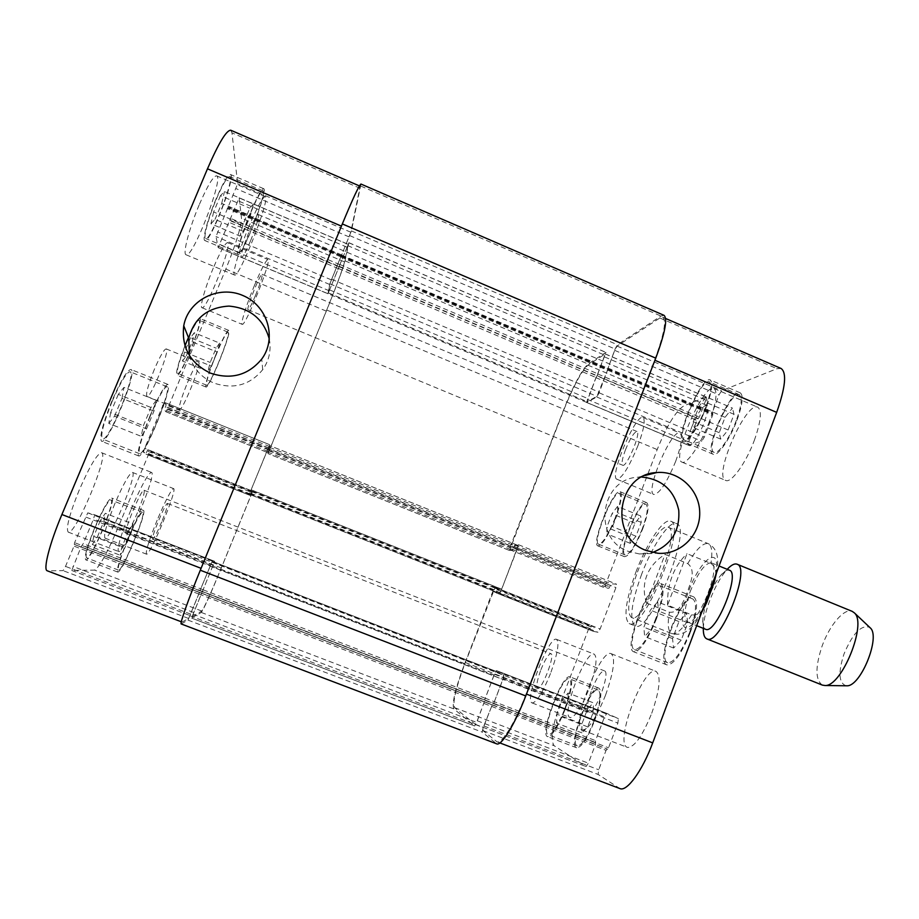 <?xml version="1.0" encoding="UTF-8"?>
<svg xmlns="http://www.w3.org/2000/svg" width="919" height="919" viewBox="0 0 919 919"><rect width="100%" height="100%" fill="white"/><g stroke="black" fill="none" stroke-linecap="round" stroke-linejoin="round"><path stroke-width="0.69" stroke-dasharray="4.59 3.45" d="M702.84 609.205C700.152 613.582 696.407 615.454 691.616 614.822L667.55 605.139L686.998 553.652L710.927 563.427C714.856 566.311 716.383 570.297 715.533 575.386M667.55 605.139C667.079 583.967 673.558 566.793 686.998 553.652M646.597 603.071L669.411 612.226C680.083 613.272 684.023 599.808 687.573 591.503C690.387 582.899 696.257 570.285 687.757 563.611L665.057 554.364L646.597 603.071C643.426 593.651 643.461 584.541 646.735 575.742C650.135 566.989 656.246 559.866 665.057 554.364M635.959 571.986C646.654 543.37 663.736 517.776 670.606 521.176C687.423 524.198 643.346 633.088 629.159 623.564C623.335 617.959 625.598 600.762 635.959 571.986M637.487 572.009C646.953 546.69 662.036 524.152 668.056 527.161C682.874 529.907 644.047 625.816 631.491 617.488C626.356 612.582 628.343 597.419 637.487 572.009M641.623 574.272C631.284 603.048 629.101 620.256 635.052 625.908C649.515 635.546 693.569 526.725 676.476 523.589C669.48 520.143 652.306 545.668 641.623 574.272M690.135 591.744C697.981 572.617 705.022 562.968 711.237 562.796C722.288 565.311 696.993 627.815 687.309 621.933C683.311 618.533 684.253 608.47 690.135 591.744M705.47 629.216C703.437 628.286 702.553 625.242 702.805 620.084C703.207 614.064 704.907 607.011 707.894 598.924C711.788 588.792 716.188 580.785 721.093 574.915C724.505 571.032 727.251 569.458 729.364 570.205M703.311 628.343L703.368 627.16C703.862 619.532 705.999 610.641 709.755 600.475C714.637 587.735 720.197 577.649 726.412 570.217L727.216 569.321M822.39 685.114C815.245 679.968 815.164 666.907 822.149 645.931C829.57 625.058 844.377 607.689 852.235 611.376M846.054 685.781C838.748 683.047 838.059 672.455 843.987 654.018C852.706 633.352 861.287 624.472 869.707 627.355M641.795 477.064L638.303 477.191C600.279 478.397 591.928 538.66 628.182 551.331L639.314 553.939L652.559 552.48M189.383 355.446C193.162 368.393 201.353 377.606 213.943 383.085C233.598 389.61 249.853 385.141 262.696 369.702C269.141 360.478 271.358 350.3 269.324 339.18M187.487 382.614C193.105 369.461 196.827 362.637 198.665 362.132C202.249 362.477 182.295 411.758 179.481 409.518C178.55 407.174 181.227 398.203 187.487 382.614M154.415 369.22C148.143 384.866 145.661 393.941 146.96 396.445C150.521 398.984 170.532 349.553 166.201 348.898C164.053 349.277 160.124 356.055 154.415 369.22M253.46 203.892L249.796 208.165L243.007 224.42L240.043 236.091L243.788 231.554L250.427 215.62L253.46 203.892L224.466 191.531L220.457 195.667L249.796 208.165M220.457 195.667L213.622 211.967L243.007 224.42M213.622 211.967L210.945 223.788L240.043 236.091M210.945 223.788L215.012 219.377L243.788 231.554M215.012 219.377L221.709 203.409L250.427 215.62M221.709 203.409L224.466 191.531M219.618 343.12L216.103 348.175L210.175 362.454L207.878 371.402L211.45 366.153L217.263 352.138L219.618 343.12L194.3 332.724L190.532 337.698L216.103 348.175M190.532 337.698L184.558 352L210.175 362.454M184.558 352L182.479 361.064L207.878 371.402M182.479 361.064L186.304 355.906L211.45 366.153M186.304 355.906L192.163 341.857L217.263 352.138M192.163 341.857L194.3 332.724M133.14 524.083L128.396 531.504L121.848 547.23L120.182 555.225L124.973 547.621L131.383 532.204L133.14 524.083L105.352 513.296L100.297 520.625L128.396 531.504M100.297 520.625L93.704 536.386L121.848 547.23M93.704 536.386L92.302 544.507L120.182 555.225M92.302 544.507L97.391 536.983L124.973 547.621M97.391 536.983L103.858 521.533L131.383 532.204M103.858 521.533L105.352 513.296M156.241 400.374L150.992 407.496L143.387 425.692L141.216 436.33L146.535 428.92L153.955 411.149L156.241 400.374L123.962 387.393L118.298 394.389L150.992 407.496M118.298 394.389L110.625 412.62L143.387 425.692M110.625 412.62L108.81 423.441L141.216 436.33M108.81 423.441L114.53 416.169L146.535 428.92M114.53 416.169L122.02 398.352L153.955 411.149M122.02 398.352L123.962 387.393M127.373 540.613C120.343 558.017 117.379 567.85 118.471 570.102C121.836 572.594 146.891 512.618 142.617 512.342C140.113 513.342 135.024 522.762 127.373 540.613M94.864 528.057C102.641 510.171 107.982 500.821 110.923 499.982C116.081 500.602 90.797 560.705 86.535 557.867C85.042 555.455 87.822 545.518 94.864 528.057M127.144 540.579C119.642 559.154 116.483 569.642 117.643 572.032C121.262 574.674 147.959 510.734 143.41 510.424C140.745 511.481 135.323 521.533 127.144 540.579M94.6 528C87.075 546.633 84.111 557.236 85.708 559.797C90.269 562.807 117.218 498.73 111.716 498.052C108.591 498.937 102.894 508.919 94.6 528M216.114 354.562C208.969 372.356 205.822 382.568 206.649 385.233C209.429 387.588 231.611 332.437 228.004 332.15C226.189 332.712 222.226 340.179 216.114 354.562M186.557 342.465C192.737 328.072 196.896 320.651 199.032 320.214C203.386 320.811 181.169 376.124 177.654 373.47C176.437 370.644 179.4 360.317 186.557 342.465M216.022 354.274C208.406 373.263 205.04 384.165 205.936 386.991C208.9 389.495 232.553 330.702 228.705 330.38C226.775 330.966 222.547 338.939 216.022 354.274M184.949 345.774C178.275 363.051 175.598 372.873 176.93 375.239C180.698 378.054 204.386 319.088 199.733 318.433C197.895 318.537 194.127 324.889 188.441 337.491M250.221 213.782C242.467 232.22 236.62 252.254 238.825 252.449C242.501 255.459 267.498 191.485 262.891 190.784C260.858 191.083 256.631 198.745 250.221 213.782M216.264 199.343C222.766 184.282 227.223 176.689 229.635 176.54C235.218 177.666 210.325 241.927 205.672 238.503C203.007 238.113 208.418 217.826 216.264 199.343M250.175 213.231C241.892 232.932 235.666 254.287 238.021 254.494C241.95 257.688 268.589 189.498 263.684 188.705C261.524 189.015 257.021 197.194 250.175 213.231M216.16 198.768C207.797 218.515 202.019 240.146 204.868 240.548C209.831 244.19 236.378 175.69 230.428 174.461C227.855 174.61 223.099 182.709 216.16 198.768M150.107 416.433C141.423 438.064 137.896 450.482 139.516 453.676C144.18 456.927 172.6 387.439 166.948 386.635C164.007 387.313 158.39 397.238 150.107 416.433M112.21 401.27C120.63 382.04 126.569 372.195 130.05 371.736C136.92 373.022 108.339 442.751 102.468 439.018C100.251 435.572 103.491 422.993 112.21 401.27M149.889 416.181C140.618 439.271 136.851 452.516 138.585 455.916C143.582 459.351 173.863 385.279 167.844 384.395C164.719 385.107 158.734 395.698 149.889 416.181M111.923 400.994C102.629 424.176 99.16 437.593 101.527 441.258C107.81 445.21 138.264 370.897 130.957 369.484C127.247 369.966 120.906 380.477 111.923 400.994M157.149 520.188C149.039 540.28 145.478 551.595 146.454 554.134C149.728 556.719 177.861 488.77 173.599 488.609C171.106 489.747 165.627 500.269 157.149 520.188M161.698 521.912C157.126 532.698 154.116 538.477 152.68 539.235C150.257 539.384 165.902 501.648 167.511 503.44C168.005 504.933 166.075 511.09 161.698 521.912M114.829 503.704C106.696 523.876 103.422 535.352 104.996 538.132C109.579 541.234 138.011 473.078 132.451 472.412C129.338 473.308 123.468 483.739 114.829 503.704M79.206 490.114C69.373 514.548 65.709 528.551 68.224 532.112C75.094 536.225 109.556 454.101 101.595 452.711C97.253 453.526 89.798 465.99 79.206 490.114M130.774 510.206C120.975 534.513 116.885 548.264 118.517 551.469C123.468 554.846 157.482 473.009 151.44 472.366C148.016 473.538 141.124 486.14 130.774 510.206M137.425 512.722C131.865 525.725 128.086 532.641 126.098 533.479C122.641 533.491 141.641 487.886 144.088 490.275C144.926 492.182 142.709 499.66 137.425 512.722M249.06 226.235C239.193 249.715 231.806 274.85 234.54 275.034C239.112 278.71 270.921 197.596 265.246 196.62C262.708 197.022 257.309 206.89 249.06 226.235M250.427 241.1C245.97 251.599 243.007 257.021 241.548 257.366C238.262 257.412 255.953 212.186 258.319 214.529C259.043 217.286 256.412 226.143 250.427 241.1M199.101 205.063C189.084 228.624 182.49 254.241 186.063 254.77C192.462 259.215 224.121 177.574 216.62 175.828C213.357 175.931 207.522 185.672 199.101 205.063M213.265 268.095C205.178 287.279 199.503 307.417 201.95 307.716C206.293 310.99 232.955 243.478 227.648 242.582C225.212 242.938 220.411 251.438 213.265 268.095M254.494 285.327C246.51 304.453 240.318 324.281 242.191 324.35C245.27 327.107 271.978 259.916 267.934 259.549C266.005 260.111 261.524 268.704 254.494 285.327M255.425 295.562C251.622 304.591 249.164 309.301 248.061 309.703C245.729 309.875 260.536 272.552 262.122 274.31C262.524 276.355 260.295 283.443 255.425 295.562M230.749 130.222L231.979 132.864L237.653 183.811L215.988 236.551L218.182 247.648L239.17 197.838L241.479 218.159C241.157 227.188 235.942 244.167 225.833 269.095L167.626 408.702L165.925 411.769L164.478 409.805L166.132 404.934L164.26 402.304L144.593 448.334L143.467 452.217L145.65 454.043L147.833 449.713L149.464 451.16L148.361 454.916L117.919 527.931C107.063 553.272 99.298 567.322 94.623 570.09L71.762 570.481L81.067 546.839L83.204 543.669L93.543 518.982L94.691 514.789L87.764 512.848L74.588 542.658L74.014 546.127L65.513 566.391L63.055 570.63L47.294 570.814M706.229 396.916L707.55 403.039L701.576 418.742L694.396 428.013L693.225 421.672L699.083 406.278L706.229 396.916L732.42 408.082L725.045 417.318L719.232 432.677L720.68 439.11L728.101 429.977L734.017 414.308L732.42 408.082M734.017 414.308L707.55 403.039M728.101 429.977L701.576 418.742M720.68 439.11L694.396 428.013M719.232 432.677L693.225 421.672M725.045 417.318L699.083 406.278M617.522 506.449L617.855 512.825L612.548 526.656L606.999 533.882L606.77 527.357L611.985 513.767L617.522 506.449L640.692 515.961L634.972 523.175L629.791 536.753L630.239 543.336L635.971 536.214L641.232 522.406L640.692 515.961M641.232 522.406L617.855 512.825M635.971 536.214L612.548 526.656M630.239 543.336L606.999 533.882M629.791 536.753L606.77 527.357M634.972 523.175L611.985 513.767M568.114 693.018L567.976 701.817L562.164 717.015L556.604 723.127L556.857 714.189L562.554 699.279L568.114 693.018L593.341 702.828L587.586 708.974L581.922 723.85L581.922 732.857L587.701 726.86L593.456 711.697L593.341 702.828M593.456 711.697L567.976 701.817M587.701 726.86L562.164 717.015M581.922 732.857L556.604 723.127M581.922 723.85L556.857 714.189M587.586 708.974L562.554 699.279M657.694 601.934L658.578 611.055L651.973 628.539L644.61 636.522L643.886 627.195L650.365 610.09L657.694 601.934L686.55 613.536L678.957 621.554L672.536 638.613L673.581 648.044L681.22 640.198L687.78 622.76L686.55 613.536M687.78 622.76L658.578 611.055M681.22 640.198L651.973 628.539M673.581 648.044L644.61 636.522M672.536 638.613L643.886 627.195M678.957 621.554L650.365 610.09M564.53 709.571C557.776 726.182 552.353 734.58 548.275 734.763C540.269 732.868 562.29 674.661 569.412 678.773C572.376 681.829 570.756 692.087 564.53 709.571M594.007 720.956C587.275 737.52 581.693 745.826 577.281 745.883C568.539 743.701 590.366 685.62 598.212 690.008C601.543 693.19 600.141 703.506 594.007 720.956M564.932 709.767C557.718 727.492 551.94 736.452 547.586 736.647C539.051 734.603 562.52 672.547 570.125 676.924C573.295 680.163 571.561 691.111 564.932 709.767M594.444 721.174C600.98 702.553 602.473 691.548 598.935 688.159C590.549 683.495 567.287 745.401 576.604 747.756C581.302 747.698 587.252 738.842 594.444 721.174M615.236 517.868C608.24 534.869 602.703 543.646 598.625 544.22C591.744 542.612 613.421 489.781 619.463 493.423C621.772 495.628 620.359 503.784 615.236 517.868M642.255 528.93C635.259 545.863 629.572 554.548 625.173 554.984C617.671 553.135 639.314 500.441 645.988 504.347C648.55 506.668 647.309 514.858 642.255 528.93M615.661 517.811C608.194 535.938 602.29 545.312 597.936 545.909C590.607 544.197 613.72 487.863 620.176 491.734C622.634 494.089 621.129 502.773 615.661 517.811M642.714 528.873C648.113 513.87 649.434 505.128 646.689 502.67C639.578 498.512 616.5 554.685 624.495 556.684C629.182 556.225 635.259 546.954 642.714 528.873M705.689 407.427C699.026 425.302 687.768 441.993 684.115 439.764C675.293 437.467 701.461 377.307 709.342 381.902C712.202 384.245 710.984 392.746 705.689 407.427M736.314 420.442C729.72 438.283 718.118 454.756 714.097 452.378C704.482 449.736 730.708 389.828 739.393 394.768C742.563 397.238 741.53 405.796 736.314 420.442M706.32 407.186C699.198 426.278 687.182 444.072 683.299 441.694C673.903 439.225 701.783 375.09 710.203 379.972C713.247 382.465 711.961 391.528 706.32 407.186M736.981 420.236C742.552 404.601 743.643 395.469 740.266 392.85C730.984 387.6 703.024 451.47 713.282 454.296C717.555 456.835 729.939 439.282 736.981 420.236M655.856 618.774C647.447 639.21 640.336 649.503 634.535 649.618C623.886 646.758 650.204 580.36 659.853 585.679C663.759 589.022 662.427 600.05 655.856 618.774M689.687 632.306C681.301 652.674 673.96 662.817 667.688 662.748C656.063 659.497 682.243 593.306 692.869 599.004C697.199 602.519 696.142 613.628 689.687 632.306M656.453 618.855C647.481 640.669 639.9 651.64 633.708 651.766C622.358 648.688 650.422 577.913 660.727 583.554C664.885 587.115 663.461 598.878 656.453 618.855M690.341 632.41C697.222 612.479 698.36 600.635 693.742 596.902C682.392 590.837 654.489 661.393 666.872 664.885C673.57 664.965 681.393 654.144 690.341 632.41M781.081 368.473L776.969 368.691L721.576 390.793L719.003 394.906L712.351 412.413L712.776 414.791L704.276 437.191L701.737 441.212L688.216 445.187L688.664 441.959L696.878 420.385L699.382 417.054L705.838 400.064L706.274 396.974L683.828 405.853C675.706 411.161 666.838 425.738 657.2 449.575L605.575 584.576L605.047 587.942L608.964 588.206L611.296 583.852L616.454 584.128L615.925 587.597L600.13 628.987L598.005 632.283L593.169 631.284L594.248 626.758L590.538 626.046L588.505 629.239L561.532 699.784C552.595 724.528 550.125 739.841 554.111 745.7L586.058 766.561L588.367 763.184L595.489 744.39L595.512 740.622L604.507 716.9L606.885 713.431L618.407 718.601L617.878 723.092L608.539 747.802L606.058 750.341L598.717 769.777L598.12 774.441L619.923 788.582M606.885 713.431L496.455 670.594L504.163 674.305L503.256 678.704L493.606 703.644L502.808 679.451L503.715 675.051L496.271 671.444L494.135 675.063L484.669 699.876L494.319 674.213L496.444 670.594L606.885 713.431M71.762 570.481L192.255 616.419L202.352 591.48L191.543 618.062L201.295 612.445C203.88 608.906 210.371 594.536 220.767 569.355L251.197 494.904L252.53 491.286L252.151 490.275L251.553 491.596L497.432 589.079L497.156 589.768L497.478 588.378L594.237 626.747L497.478 588.378L494.881 588.114L465.336 662.519C455.996 687.401 452.412 702.449 454.606 707.664L475.18 724.287L477.237 720.76L484.968 700.071L595.73 742.621M589.159 688.561C596.063 669.066 597.752 657.602 594.237 654.179C585.736 649.377 560.59 715.212 570.067 717.578C574.984 717.406 581.336 707.733 589.159 688.561M675.672 461.361C681.53 445.095 682.932 435.663 679.876 433.056C671.663 428.3 644.621 492.136 653.811 494.502C659.474 493.848 666.769 482.797 675.672 461.361M754.327 440.373C760.955 421.545 762.115 410.494 757.784 407.22C745.964 400.764 712.788 476.708 725.7 480.419C731.076 483.566 745.987 463.05 754.327 440.373M651.743 713.236C659.808 689.778 661.232 675.821 656.005 671.375C643.691 664.851 613.926 743.632 627.39 747.4C634.236 747.595 642.358 736.199 651.743 713.236M550.504 673.501C542.669 692.754 536.535 702.564 532.135 702.943C523.75 701.002 549.16 634.983 556.558 639.348C559.568 642.576 557.546 653.96 550.504 673.501M540.923 669.721C545.139 659.314 548.482 653.972 550.941 653.696C555.604 654.42 541.555 691.019 537.592 688.434C535.972 686.539 537.075 680.301 540.923 669.721M637.97 445.6C629.044 467.139 622.037 478.351 616.925 479.247C608.792 477.329 635.799 413.194 642.967 417.513C645.586 419.937 643.92 429.299 637.97 445.6M625.46 449.839C630.25 438.225 634.076 432.114 636.947 431.516C641.462 432.367 626.471 467.886 622.714 465.244C621.29 463.831 622.209 458.696 625.46 449.839M709.468 421.361C701.002 444.107 686.723 465.014 682.024 462.154C670.594 459.075 703.667 382.672 714.006 388.507C717.75 391.528 716.234 402.476 709.468 421.361M691.582 427.427C697.487 413.217 702.472 405.819 706.55 405.222C712.903 406.657 694.454 449.058 689.078 445.451C687.033 443.682 687.871 437.674 691.582 427.427M605.529 695.224C596.109 718.313 588.332 729.904 582.198 729.996C570.285 726.837 600.417 647.769 611.192 653.696C615.673 657.866 613.789 671.709 605.529 695.224M591.744 689.778C596.799 677.337 601.037 671.031 604.461 670.87C611.066 672.111 594.386 716.062 588.619 712.547C586.184 710.077 587.218 702.484 591.744 689.778M360.96 184.041L351.403 230.91L341.133 256.286L350.828 232.22L360.156 186.247C358.341 187.281 352.126 200.583 341.523 226.177L201.181 568.356C189.325 597.166 180.446 622.301 182.077 622.071L188.625 618.464L199.434 592.399L74.462 544.416M341.225 255.804L329.875 283.822L328.301 292.908L339.065 266.855L327.968 293.781L329.588 284.419L341.259 255.585L607.976 369.082L596.925 396.353L587 401.66L596.764 375.825L697.854 418.823M339.145 266.441L348.887 242.708L345.062 260.847C342.856 268.991 336.756 285.384 326.773 310.036L267.946 453.595L268.325 450.574L268.21 452.803L269.635 449.667L326.268 311.116C336.262 286.441 342.362 270.037 344.568 261.904L348.255 244.339L339.145 266.441L229.67 220.066M269.037 448.84L269.428 445.485L267.957 448.702L251.151 489.793L249.957 495.352L249.463 494.215L250.841 490.459L269.704 444.704L269.037 448.84L513.767 547.127L514.801 545.07L518.488 544.737L501.464 589.86L499.545 593.272L496.168 592.87L496.765 590.791L496.432 592.181L499.706 592.571L501.625 589.148L517.305 548.838L518.098 545.438L514.537 545.748L513.767 547.127M249.957 495.352L145.65 454.043L249.957 495.352M71.785 570.481L192.266 616.419L201.801 611.043C204.386 607.528 210.876 593.169 221.272 567.976L250.887 495.525L251.875 490.976L251.266 492.285L147.109 450.999M202.421 591.457L214.311 562.118L211.967 561.957L199.894 590.802L212.266 561.118L214.678 561.325L202.421 591.457L484.784 699.956M181.204 623.955L187.993 620.107L199.48 592.387L74.473 544.416M664.012 315.32L660.968 316.044L617.43 344.728L615.087 349.013L607.643 369.266L614.696 350.357L617.051 346.084L659.853 318.008L662.875 317.296C666.643 320.697 663.886 334.976 654.604 360.145L526.127 693.96C515.421 722.104 501.648 744.413 497.053 741.851L482.946 730.582L483.934 725.999L492.274 704.827L199.48 592.387L492.274 704.827L483.176 727.538L482.199 732.121L496.662 743.839M251.553 491.596L251.266 492.285M497.432 589.079L497.753 587.689L494.939 587.425L493.089 590.733L464.623 663.782C455.284 688.641 451.7 703.69 453.871 708.928L474.641 725.941L191.543 618.062L474.675 725.953L476.743 722.437L484.968 700.071M607.918 369.093L599.131 392.827L596.81 397.008L586.563 402.465L596.592 375.928M339.18 266.28L597.017 375.676L605.23 353.895L587.942 365.165C581.451 371.253 573.341 386.336 563.6 410.414L509.815 549.734L512.607 549.528L513.365 548.149L609.814 586.873M497.753 587.689L252.151 490.275L497.753 587.689M597.189 375.572L605.954 352.356L588.149 364.027C581.67 370.127 573.559 385.199 563.841 409.254L510.102 547.115L509.321 550.424L512.342 550.205L513.365 548.149M715.855 572.893C712.868 592.261 698.463 621.428 689.411 626.689C680.209 632.548 680.049 613.731 688.48 591.641C700.071 559.234 721.024 543.531 715.855 572.893M691.616 614.822C683.185 628.642 676.591 634.903 671.846 633.593C668.079 631.583 667.263 624.461 669.411 612.226M687.757 563.611C696.28 549.16 703.115 542.509 708.25 543.657C711.8 545.381 712.696 551.974 710.927 563.427M350.828 232.22L237.653 183.811M349.094 236.907L236.194 188.682M341.719 254.919L228.59 206.844M341.179 256.068L227.901 207.958L341.167 256.114M340.708 256.78L227.131 208.544M341.259 255.631L227.82 207.441M331.277 279.835L217.401 231.783M329.588 284.419L215.988 236.551M327.968 293.712L218.125 247.544M329.335 290.818L219.836 244.753M338.41 268.635L229.187 222.387M339.065 266.855L229.739 220.549M339.8 264.649L230.221 218.217M346.945 247.188L237.584 200.606M348.255 244.443L239.227 197.964M344.568 261.904L241.479 218.159M326.268 311.116L225.833 269.095M269.635 449.667L167.626 408.702M165.925 411.769L268.21 452.803L165.902 411.746M268.061 451.378L164.478 409.805M268.612 449.873L164.938 408.254M269.876 446.634L166.132 404.934M269.324 448.139L165.673 406.508M269.704 444.716L164.283 402.327M268.233 447.932L162.491 405.451M250.841 490.459L144.593 448.334M249.463 494.215L143.467 452.217M250.554 494.031L146.374 452.757M251.875 490.976L147.833 449.713L251.863 490.976M252.22 491.906L149.464 451.16M250.887 495.525L148.361 454.916M221.272 567.976L117.919 527.931M201.801 611.043L94.623 570.09M193.656 612.514L72.877 566.414M201.594 593.123L81.067 546.839M202.352 591.48L81.998 545.231M203.214 589.803L83.204 543.669M202.467 591.445L82.285 545.266M213.231 565.346L93.543 518.982M94.691 514.789L214.678 561.325L94.68 514.789M212.266 561.118L87.764 512.848M210.348 565.277L85.398 516.892M199.894 590.802L74.588 542.658M199.308 592.445L74.14 544.381L199.297 592.445M198.837 594.042L74.014 546.127M190.624 614.11L65.513 566.391M188.625 618.464L63.055 570.63M182.272 622.037L47.799 570.906M360.076 188.292L231.979 132.864M614.696 350.357L719.003 394.906M617.051 346.084L721.576 390.793M607.861 368.002L712.351 412.413M607.643 369.266L712.271 413.699M608.091 368.99L712.857 413.493M607.884 370.254L712.776 414.791M599.131 392.827L704.276 437.191M596.81 397.008L701.737 441.212M586.69 402.442L688.388 445.187M587.264 399.305L688.664 441.959M595.707 377.56L696.878 420.385M597.913 374.044L699.382 417.054M597.017 375.676L698.394 418.627M604.564 356.928L705.838 400.064M605.081 353.93L706.056 396.985M587.942 365.165L683.828 405.853M563.6 410.414L657.2 449.575M510.585 546.426L605.575 584.576M509.85 549.734L605.104 587.953M512.607 549.528L608.964 588.206M514.031 546.449L610.457 585.185M514.801 545.07L611.296 583.852M518.442 544.726L616.385 584.116M517.696 548.138L615.925 587.597M501.464 589.86L600.13 628.987M499.545 593.272L598.005 632.283M496.18 592.87L593.18 631.284L496.168 592.87M496.49 591.48L593.387 629.871M497.156 589.768L594.03 628.171M494.881 588.114L590.538 626.046M493.043 591.434L588.505 629.239M465.336 662.519L561.532 699.784M454.606 707.664L554.111 745.7M475.146 724.264L586.012 766.538L475.18 724.287M477.237 720.76L588.367 763.184M484.589 701.794L595.489 744.39M484.669 699.876L595.282 742.38M485.048 698.153L595.512 740.622M494.319 674.213L604.507 716.9M504.163 674.305L618.407 718.601M503.256 678.704L617.878 723.092M493.606 703.644L608.539 747.802M492.722 705.114L607.539 749.203M491.516 706.378L606.058 750.341M492.4 704.907L607.057 748.939L492.4 704.907M483.934 725.999L598.717 769.777M482.946 730.582L598.12 774.441M496.524 741.553L619.13 788.18M659.853 318.008L776.969 368.691M360.868 186.109L660.968 316.044M351.403 230.91L617.43 344.728M349.668 235.597L615.087 349.013M341.684 255.091L607.677 368.117M341.144 256.24L607.47 369.369M340.673 256.964L607.7 370.357M331.564 279.238L599.234 392.183M329.875 283.822L596.925 396.353M328.29 292.828L587.126 401.637M329.657 289.933L587.701 398.501M338.433 268.463L595.88 377.456M339.1 266.682L596.764 375.825M339.835 264.488L598.074 373.941M347.577 245.568L605.288 355.389M348.875 242.823L605.805 352.391M345.062 260.847L588.149 364.027M326.773 310.036L563.841 409.254M269.359 450.471L510.102 547.115M509.321 550.424L267.946 453.595L509.356 550.424M267.774 452.079L512.342 550.205M268.325 450.574L513.101 548.827M269.589 447.323L514.537 545.748M518.098 545.438L269.416 445.474L518.052 545.438M267.957 448.702L517.305 548.838M251.151 489.793L501.625 589.148M249.773 493.537L499.706 592.571M250.244 494.652L496.444 592.181L250.244 494.663M250.841 493.331L496.765 590.791M252.53 491.286L494.939 587.425M251.197 494.904L493.089 590.733M220.767 569.355L464.623 663.782M201.295 612.445L453.871 708.928M192.944 614.168L476.743 722.437M201.548 593.134L484.704 701.875M202.306 591.491L485.083 700.14M203.168 589.826L485.163 698.222M212.863 566.138L494.135 675.063M214.311 562.118L496.271 671.444L214.311 562.118M211.967 561.957L503.715 675.051M210.049 566.115L502.808 679.451M199.94 590.779L493.48 703.563M199.354 592.422L492.595 705.034L199.354 592.422M198.895 594.03L491.389 706.297M189.992 615.764L483.176 727.538M187.993 620.107L482.199 732.121M181.399 623.909L496.134 743.528M668.056 527.161L708.25 543.657C719.876 549.596 717.877 563.175 716.958 570.102L716.498 572.801M701.542 612.686C692.811 629.584 682.909 636.557 671.846 633.593L631.491 617.488M629.159 623.564L635.052 625.908M670.606 521.176L676.476 523.589M687.309 621.933L696.659 625.678M711.237 562.796L719.06 565.989M702.805 620.084L703.368 627.16M721.093 574.915L726.412 570.217M639.314 553.939L657.958 553.272M638.303 477.191L644.966 475.525M262.696 369.702L261.743 359.042M146.96 396.445L179.481 409.518M166.201 348.898L198.665 362.132M142.617 512.342L110.923 499.982M118.471 570.102L86.535 557.867M143.41 510.424L111.716 498.052M117.643 572.032L85.708 559.797M228.004 332.15L199.032 320.214M206.649 385.233L177.654 373.47M228.705 330.38L199.733 318.433M205.936 386.991L176.93 375.239M262.891 190.784L229.635 176.54M238.825 252.449L205.672 238.503M263.684 188.705L230.428 174.461M238.021 254.494L204.868 240.548M166.948 386.635L130.05 371.736M139.516 453.676L102.468 439.018M167.844 384.395L130.957 369.484M138.585 455.916L101.527 441.258M104.996 538.132L146.454 554.134M132.451 472.412L173.599 488.609M68.224 532.112L118.517 551.469M101.595 452.711L151.44 472.366M186.063 254.77L234.54 275.034M216.62 175.828L265.246 196.62M201.95 307.716L242.191 324.35M227.648 242.582L267.934 259.549M598.212 690.008L569.412 678.773M577.281 745.883L548.275 734.763M598.935 688.159L570.125 676.924M576.604 747.756L547.586 736.647M645.988 504.347L619.463 493.423M625.173 554.984L598.625 544.22M646.689 502.67L620.176 491.734M624.495 556.684L597.936 545.909M739.393 394.768L709.342 381.902M714.097 452.378L684.115 439.764M740.266 392.85L710.203 379.972M713.282 454.296L683.299 441.694M692.869 599.004L659.853 585.679M667.688 662.748L634.535 649.618M693.742 596.902L660.727 583.554M666.872 664.885L633.708 651.766M532.135 702.943L570.067 717.578M556.558 639.348L594.237 654.179M152.68 539.235L537.592 688.434M167.511 503.44L550.941 653.696M616.925 479.247L653.811 494.502M642.967 417.513L679.876 433.056M248.061 309.703L622.714 465.244M262.122 274.31L636.947 431.516M682.024 462.154L725.7 480.419M714.006 388.507L757.784 407.22M241.548 257.366L689.078 445.451M258.319 214.529L706.55 405.222M582.198 729.996L627.39 747.4M611.192 653.696L656.005 671.375M126.098 533.479L588.619 712.547M144.088 490.275L604.461 670.87M227.797 207.384L341.259 255.585M218.182 247.648L327.968 293.781M239.17 197.838L348.255 244.339M164.26 402.304L269.704 444.704M181.307 621.784L182.077 622.071M359.409 185.914L360.156 186.247M607.585 369.277L712.191 413.711M608.16 368.978L712.949 413.493M586.563 402.465L688.216 445.187M605.23 353.895L706.274 396.974M509.815 549.734L605.047 587.942M518.488 544.737L616.454 584.128M492.733 705.126L607.551 749.215M497.053 741.851L499.879 742.931M662.875 317.296L665.632 318.491M341.133 256.286L607.402 369.381M341.225 255.769L607.976 369.082M328.301 292.908L587 401.66M348.887 242.708L605.954 352.356"/><path stroke-width="1.38" d="M715.533 575.386L714.27 582.198L706.677 602.634L702.84 609.205M719.06 565.989L729.364 570.205C740.898 572.916 715.648 635.293 705.47 629.216L696.659 625.678M727.216 569.321C731.237 565.001 734.511 563.29 737.038 564.197C751.811 567.597 719.795 646.7 706.803 638.866C704.356 637.763 703.196 634.259 703.311 628.343M737.038 564.197L852.235 611.376L854.417 612.916C867.283 623.61 841.701 686.792 825.021 685.517L822.39 685.114L706.803 638.866M869.707 627.355L870.293 627.907C880.861 636.787 860.632 686.769 846.847 685.792L846.054 685.781M646.275 550.515C608.206 537.19 616.948 473.79 656.855 472.538C678.946 470.494 699.6 489.919 699.727 512.664C700.267 535.409 680.152 555.11 657.958 553.272L646.275 550.515M652.559 552.48C671.307 544.978 680.037 530.918 678.75 510.275C674.19 490.114 661.875 479.04 641.795 477.064M210.336 373.091C190.164 363.235 181.307 347.462 183.743 325.774C188.234 300.053 218.802 284.718 243.133 295.619C267.716 305.924 277.193 338.284 261.743 359.042C248.199 375.297 231.071 379.972 210.336 373.091M269.324 339.18C263.661 319.077 250.198 308.049 228.957 306.096C207.66 307.383 194.254 318.089 188.74 338.238L189.383 355.446M188.441 337.491L184.949 345.774M181.307 621.784L47.294 570.814C42.871 569.998 49.546 543.623 61.906 514.514L207.476 168.809C218.665 143.054 226.43 130.188 230.749 130.222L359.409 185.914M499.879 742.931L619.923 788.582C626.838 792.006 642.415 770.754 652.697 742.885L776.681 412.378C785.469 387.381 786.928 372.746 781.081 368.473L665.632 318.491M200.308 570.217C188.452 599.05 179.573 624.185 181.204 623.955L496.662 743.839C501.269 746.412 515.042 724.103 525.76 695.947L655.752 358.146C665.034 332.988 667.791 318.709 664.012 315.32L360.96 184.041C359.145 185.064 352.93 198.366 342.327 223.937L200.308 570.217L525.76 695.947M201.089 568.321L61.906 514.514M341.431 226.131L207.476 168.809M526.472 694.098L652.697 742.885M654.937 360.282L776.681 412.378M655.752 358.146L342.327 223.937M716.498 572.801L714.27 582.198M706.677 602.634L701.542 612.686M870.293 627.907L854.417 612.916M846.847 685.792L825.021 685.517M644.966 475.525L656.855 472.538M188.74 338.238L183.743 325.774"/></g></svg>
